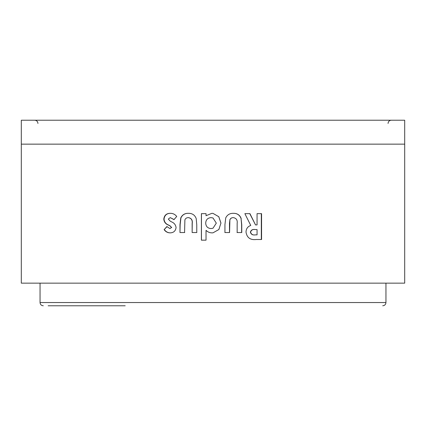 <?xml version="1.0" encoding="UTF-8"?>
<svg xmlns="http://www.w3.org/2000/svg" width="426" height="426" viewBox="0 0 426 426"><rect width="100%" height="100%" fill="white"/><g stroke="black" fill="none" stroke-linecap="round" stroke-linejoin="round"><path stroke-width="0.64" d="M48.133 305.777L125.201 305.777M29.075 283.152L404.7 283.152L404.7 120.223L21.3 120.223L21.3 283.152L29.075 283.152L21.3 283.152M167.445 144.142L159.052 144.142M257.059 213.644L257.059 224.917L255.525 224.917L249.95 213.65L244.87 213.65L250.749 225.445C247.65 226.579 246.074 228.815 246.02 232.159C246.952 237.772 250.381 240.221 256.319 239.503L261.569 239.508L261.569 213.644L257.059 213.644M241.201 218.538C239.838 214.981 237.234 213.245 233.389 213.32C229.854 213.229 227.303 214.752 225.737 217.883L224.939 224.603L224.939 232.543L229.566 232.543L229.896 219.843C230.562 218.352 231.723 217.611 233.373 217.627C236.366 218.192 237.628 220.141 237.154 223.474L237.154 232.543L241.76 232.543L241.76 224.736L241.057 218.538C239.705 214.981 237.112 213.245 233.283 213.32M212.031 232.873L213 232.825L218.884 229.523L220.961 223.059L218.799 216.712L213 213.383L211.892 213.32L206.04 215.71L206.04 213.65L201.391 213.65L201.397 240.168L206.035 240.168L206.03 230.344C207.686 232.005 209.683 232.846 212.031 232.873C209.704 232.846 207.712 232.005 206.062 230.344L206.03 230.344M196.194 218.538C194.82 214.986 192.211 213.245 188.367 213.32C184.841 213.229 182.312 214.747 180.773 217.878L179.985 224.603L179.985 232.543L184.57 232.543L184.889 219.843C185.55 218.352 186.705 217.611 188.351 217.627C191.343 218.192 192.605 220.141 192.142 223.474L192.142 232.543L196.764 232.543L196.759 224.736L196.194 218.538M176.071 227.585C175.72 224.917 174.277 223.038 171.742 221.946L170.24 221.169L168.297 219.081L170.256 217.622L173.962 219.614L176.721 216.493C175.097 214.369 172.967 213.314 170.336 213.314C166.481 213.346 164.298 215.268 163.792 219.081C164.053 221.951 165.549 223.927 168.286 225.013L169.921 225.86L171.529 227.409L169.921 228.565L166.864 226.573L164.111 229.625C165.586 231.723 167.588 232.804 170.107 232.873C173.579 232.777 175.565 231.014 176.071 227.585M44.735 283.152L120.899 283.152M174.165 219.614L170.256 217.622M170.554 213.314C166.715 213.346 164.548 215.268 164.042 219.081L163.792 219.081M164.042 219.081C164.298 221.951 165.789 223.927 168.515 225.013L170.139 225.86L171.529 227.409M171.737 227.409L169.921 228.565M167.099 226.573L164.111 229.625M164.356 229.625C165.826 231.723 167.817 232.804 170.32 232.873M188.489 213.32C184.985 213.229 182.466 214.747 180.933 217.878L180.15 224.603L179.985 232.543M180.15 232.543L184.714 232.543M192.142 232.543L192.243 223.474C192.706 220.141 191.45 218.192 188.473 217.627L188.351 217.627M192.248 232.543L196.849 232.543M211.892 213.32L206.04 215.71M201.45 213.65L201.455 240.168M213 232.825L218.852 229.523L220.961 223.059M220.918 223.059L218.767 216.712L213 213.383M213 217.979L211.035 217.627C207.67 217.915 205.891 219.757 205.705 223.149C205.912 226.51 207.696 228.32 211.051 228.565L213 228.235L216.317 223.133L213 217.979L211.035 217.627M211.062 228.565L213 228.235M224.88 232.543L229.566 232.543M229.481 232.543L229.486 223.32L229.896 219.843M229.811 219.843C230.471 218.352 231.627 217.611 233.267 217.627L233.373 217.627M237.032 232.543L241.76 232.543M241.617 232.543L241.617 224.736L241.057 218.538M255.525 224.917L249.764 213.65M261.324 239.508L261.319 213.644M256.841 229.561L255.083 229.561C252.565 229.151 250.999 230.04 250.392 232.223C251.122 234.433 252.762 235.312 255.307 234.864L256.841 234.864M255.525 234.864L257.064 234.864L257.059 229.561L255.302 229.561C252.767 229.151 251.196 230.04 250.579 232.223C251.313 234.433 252.964 235.312 255.525 234.864L255.307 234.864M40.049 283.152L40.049 302.545L385.951 302.545C385.759 304.51 384.683 305.586 382.718 305.777M404.7 144.142L21.3 144.142M37.946 123.455C37.76 121.49 36.679 120.414 34.714 120.223M385.951 302.545L385.951 283.152M40.049 302.545C40.241 304.51 41.317 305.586 43.282 305.777M388.054 123.455C388.24 121.49 389.321 120.414 391.286 120.223"/></g></svg>
